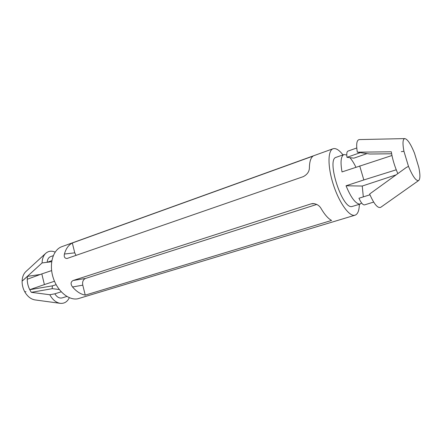 <?xml version="1.0" encoding="UTF-8"?>
<svg xmlns="http://www.w3.org/2000/svg" width="442" height="442" viewBox="0 0 442 442"><rect width="100%" height="100%" fill="white"/><g stroke="black" fill="none" stroke-linecap="round" stroke-linejoin="round"><path stroke-width="0.66" d="M61.206 291.814L54.847 293.814L49.808 294.742L31.321 292.333C28.012 287.317 26.735 281.99 27.481 276.355L22.106 281.151C22.045 284.742 22.868 288.195 24.586 291.51L24.719 291.753C27.454 296.494 30.896 299.217 35.045 299.925L60.222 303.334C64.311 303.704 67.339 301.831 69.317 297.704M25.968 291.687L24.719 291.753M55.139 252.1C51.576 250.586 48.449 250.984 45.753 253.305C43.432 255.526 42.205 258.736 42.084 262.935L23.205 280.151M45.753 253.305L25.923 271.532C23.603 273.736 22.338 276.852 22.117 280.885M42.084 262.935L47.161 262.288C47.41 259.338 48.559 257.448 50.609 256.62L53.244 255.68M59.261 289.516L52.195 288.654M49.808 294.742C52.576 299.742 56.046 302.61 60.222 303.334M31.321 292.333L52.189 288.692L52.371 285.863L29.758 289.698C28.084 286.35 27.249 282.869 27.249 279.261L41.813 273.918L44.399 284.571L29.758 289.698M54.847 293.814C56.952 297.157 59.383 298.521 62.14 297.902L66.858 296.455M51.825 260.658L47.161 262.288L51.659 261.719M27.481 276.355L40.272 274.482M56.145 284.703L52.366 285.863M51.62 270.581L41.813 273.918M54.493 281.267L44.399 284.571M373.656 202.082L364.556 204.884C362.926 205.088 361.059 202.878 358.948 198.254L369.943 194.795M356.76 147.987L347.976 151.103C346.826 151.65 346.495 153.717 346.981 157.319L353.893 158.159L367.015 153.601L357.318 152.181C356.048 144.197 356.705 139.998 359.285 139.584L404.844 138.595C407.546 139.169 410.767 144.037 414.502 153.197L418.845 167.551C420.287 174.712 420.243 179.027 418.712 180.485C416.215 181.358 412.806 176.651 408.485 166.369L403.938 151.275C402.435 143.214 402.739 138.992 404.844 138.595M346.981 157.319L360.374 152.628M418.712 180.485L380.728 207.315C377.728 208.519 374.026 204.088 369.623 194.021L406.104 167.628L408.485 166.369M391.629 153.783L369.844 154.015L367.015 153.601M397.833 173.618C394.584 166.181 392.408 158.905 391.308 151.788L357.318 152.181M401.297 151.656L403.938 151.275M361.666 203.071L359.716 204.127C355.467 203.646 350.909 197.53 346.036 185.778L362.247 186.038L396.115 174.861M360.324 204.022L351.81 206.574C341.937 208.773 326.179 159.043 336.163 157.308L343.948 154.562C340.915 156.087 340.268 161.877 342.009 171.927L391.96 155.507M359.705 165.91L363.832 179.949L396.236 169.8M346.036 185.778L363.832 179.949M74.759 252.835L64.421 254.034C63.825 256.857 64.681 258.355 66.974 258.509L303.367 176.612C307.356 174.441 309.367 171.468 309.4 167.695C309.527 161.617 310.759 157.75 313.102 156.087L72.317 242.995L74.759 252.835L76.052 255.437M64.421 254.034C65.908 248.697 68.543 245.017 72.317 242.995M314.605 203.69L311.129 203.85L312.848 203.552C316.638 203.839 319.389 205.502 321.096 208.547C324.748 214.729 328.246 218.696 331.588 220.431L85.251 295.123L82.776 285.156C82.206 281.803 83.124 279.559 85.533 278.438L316.765 204.431M311.129 203.85L73.09 280.504C70.626 281.946 70.444 284.107 72.543 286.974C76.499 291.571 80.731 294.289 85.251 295.123M359.363 204.32C359.208 210.569 357.771 214.193 355.053 215.188L77.914 298.748C68.797 300.742 57.222 291.079 53.073 277.366C48.819 263.686 53.112 249.647 61.891 246.647L333.053 148.744C335.826 147.921 339.141 149.976 342.998 154.893M355.053 215.188L354.357 215.326C348.699 216.094 338.87 202.022 333.251 184.32C327.572 166.634 327.71 150.429 333.053 148.744M343.948 154.562L346.76 154.987M349.909 157.672C351.959 160.01 353.959 163.186 355.915 167.203M362.247 186.038L363.318 196.878M85.533 278.438L73.09 280.504M82.776 285.156L72.543 286.974"/></g></svg>
